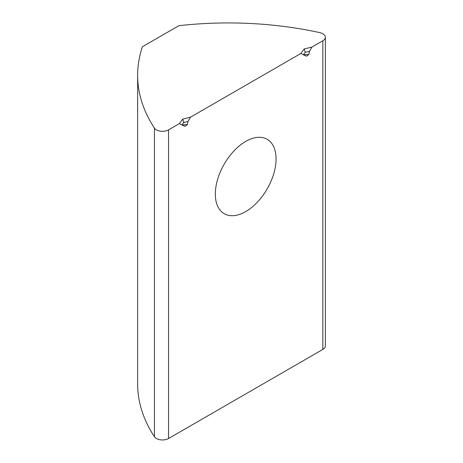 <?xml version="1.0" encoding="UTF-8"?>
<svg xmlns="http://www.w3.org/2000/svg" width="463" height="463" viewBox="0 0 463 463"><rect width="100%" height="100%" fill="white"/><g stroke="black" fill="none" stroke-linecap="round" stroke-linejoin="round"><path stroke-width="0.69" d="M245.697 211.585A42.955 24.799 120 0 0 273.755 173.729A42.955 24.799 120 0 0 267.174 139.311A42.955 24.799 120 0 0 245.697 141.435A42.955 24.799 120 0 0 217.633 179.291A42.955 24.799 120 0 0 224.219 213.709A42.955 24.799 120 0 0 245.697 211.585M309.481 51.3L311.993 47.041L322.844 40.779A8.589 4.96 0 0 0 325.362 37.272A8.589 4.96 0 0 0 322.844 33.764A8.589 4.96 0 0 0 319.823 32.63A257.735 148.802 0 0 0 178.868 25.697L142.425 46.74A257.735 148.802 0 0 0 137.638 75.272A257.735 148.802 0 0 0 154.439 128.118A8.589 4.96 0 0 0 168.544 129.86L179.395 123.598L181.907 124.952L187.376 124.599L187.984 121.445L190.496 117.185L300.892 53.448L303.404 54.808L308.873 54.455L309.481 51.3L305.227 52.348L303.404 54.808L306.442 56.179L308.873 54.455M137.638 75.272L137.638 383.92A257.735 148.802 0 0 0 154.439 436.759A8.589 4.96 0 0 0 168.544 438.507L322.844 349.42A8.589 4.96 0 0 0 325.362 345.913L325.362 37.272M187.376 124.599L184.945 126.33L181.907 124.952L183.73 122.498L187.984 121.445M179.395 123.598L182.729 119.113L190.496 117.185M311.993 47.041L304.226 48.962L300.892 53.448M304.226 48.962L305.227 52.348M182.729 119.113L183.73 122.498M322.844 40.779L322.844 349.42M168.544 129.86L168.544 438.507M154.439 128.118L154.439 436.759"/></g></svg>
